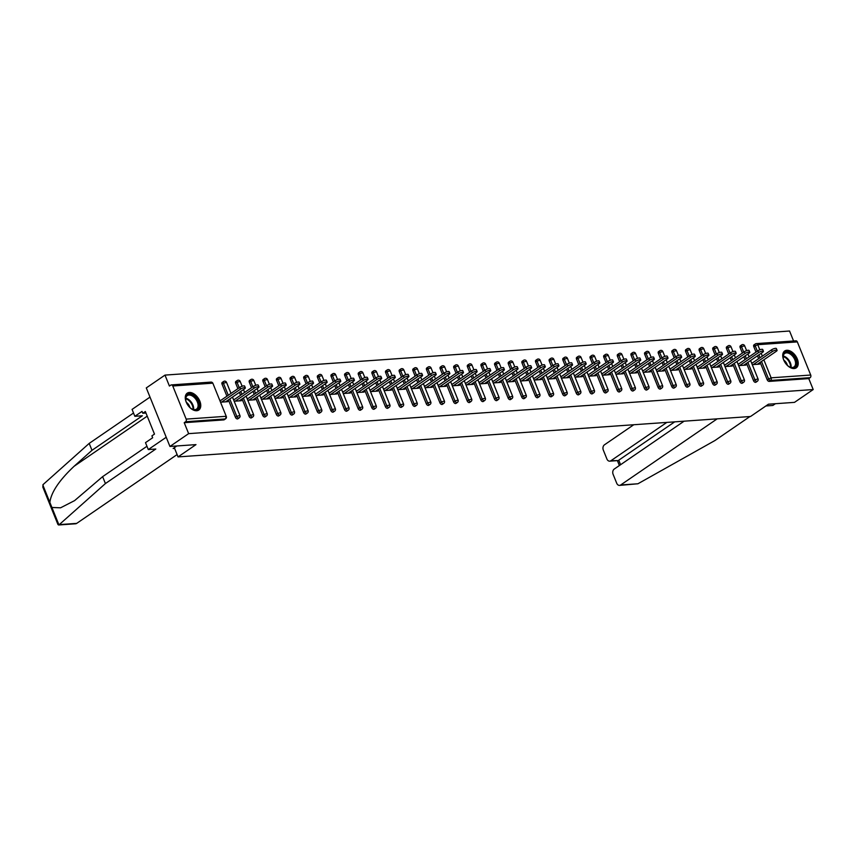 <?xml version="1.0" encoding="UTF-8"?>
<svg xmlns="http://www.w3.org/2000/svg" width="856" height="856" viewBox="0 0 856 856"><rect width="100%" height="100%" fill="white"/><g stroke="black" fill="none" stroke-linecap="round" stroke-linejoin="round"><path stroke-width="1.28" d="M786.782 350.286A10.219 6.26 55.6 0 0 784.695 350.992A10.219 6.26 55.6 0 0 784.396 361.467A10.219 6.26 55.6 0 0 794.165 368.551A10.219 6.26 55.6 0 0 796.251 367.855A10.219 6.26 55.6 0 0 796.562 357.38A10.219 6.26 55.6 0 0 786.782 350.286M189.315 392.465A10.219 6.26 55.6 0 0 187.229 393.172A10.219 6.26 55.6 0 0 186.929 403.636A10.219 6.26 55.6 0 0 196.698 410.73A10.219 6.26 55.6 0 0 198.785 410.035A10.219 6.26 55.6 0 0 199.095 399.559A10.219 6.26 55.6 0 0 189.315 392.465M755.998 352.105L753.783 346.605A1.969 1.209 -124.4 0 1 753.976 344.882L755.345 343.952A1.969 1.209 55.6 0 1 755.752 343.812A1.969 1.466 86 0 1 756.319 343.609L795.909 340.816A1.969 1.466 86 0 1 797.332 341.897L810.718 375.035A1.969 1.466 86 0 1 810.14 377.667L808.781 378.598L813.2 389.544L794.496 402.363L768.453 404.203L750.519 416.498L178.048 456.911L195.981 444.617L169.937 446.458L146.29 387.918L164.994 375.099L169.413 386.045L170.783 385.114A1.969 1.466 -94 0 1 171.35 384.911L210.94 382.108A1.969 1.466 -94 0 1 212.363 383.199L172.773 385.992A1.969 1.466 -94 0 0 171.35 384.911M793.576 340.977L789.553 331.015L164.994 375.099M174.314 447.677L178.048 456.911M186.159 419.119L225.749 416.326A1.969 1.466 -94 0 1 225.181 418.959A1.969 1.209 55.6 0 0 225.577 418.83L224.208 419.761A1.969 1.209 -124.4 0 1 223.812 419.9L225.181 418.959L185.581 421.751A1.969 1.466 -94 0 0 186.159 419.119L172.773 385.992M223.812 419.9L184.222 422.693L188.641 433.639L169.937 446.458M185.581 421.751L184.222 422.693M813.2 389.544L188.641 433.639M220.516 402.192L227.728 401.678L227.311 400.651M220.859 400.362L219.81 400.426M808.781 378.598L769.18 381.401A1.969 1.209 -124.4 0 1 767.169 379.732L760.149 362.366M758.651 358.675L757.496 355.796M740.14 347.568A1.969 1.209 -124.4 0 1 740.344 345.845L741.713 344.915A1.969 1.209 55.6 0 0 741.51 346.627L740.14 347.568L742.366 353.068M753.526 380.695L754.896 379.754A1.969 1.209 -124.4 0 0 756.918 381.423A1.969 1.209 55.6 0 0 757.314 381.284L755.955 382.225A1.969 1.209 -124.4 0 1 755.548 382.354A1.969 1.209 -124.4 0 1 753.526 380.695L746.507 363.329M745.02 359.638L743.864 356.759M726.509 348.531A1.969 1.209 -124.4 0 1 726.712 346.808L728.082 345.877A1.969 1.209 55.6 0 0 727.878 347.59L726.509 348.531L728.734 354.031M739.894 381.658L741.264 380.717A1.969 1.209 -124.4 0 0 743.286 382.386A1.969 1.209 55.6 0 0 743.682 382.247L742.323 383.188A1.969 1.209 -124.4 0 1 741.917 383.317A1.969 1.209 -124.4 0 1 739.894 381.658L732.875 364.292M731.388 360.601L730.222 357.722M712.877 349.494A1.969 1.209 -124.4 0 1 713.08 347.771L714.439 346.841A1.969 1.209 55.6 0 0 714.246 348.553L712.877 349.494L715.102 354.994M726.263 382.621L727.632 381.68A1.969 1.209 -124.4 0 0 729.644 383.349A1.969 1.209 55.6 0 0 730.05 383.21L728.681 384.151A1.969 1.209 -124.4 0 1 728.285 384.28A1.969 1.209 -124.4 0 1 726.263 382.621L719.243 365.245M717.756 361.553L716.59 358.685M699.245 350.446A1.969 1.209 -124.4 0 1 699.438 348.734L700.807 347.804A1.969 1.209 55.6 0 0 700.604 349.515L699.245 350.446L701.471 355.957M712.631 383.584L713.99 382.643A1.969 1.209 -124.4 0 0 716.012 384.312A1.969 1.209 55.6 0 0 716.418 384.173L715.049 385.114A1.969 1.209 -124.4 0 1 714.653 385.243A1.969 1.209 -124.4 0 1 712.631 383.584L705.612 366.208M704.114 362.516L702.958 359.648M685.603 351.409A1.969 1.209 -124.4 0 1 685.806 349.697L687.175 348.767A1.969 1.209 55.6 0 0 686.972 350.479L685.603 351.409L687.828 356.92M698.988 384.547L700.358 383.606A1.969 1.209 -124.4 0 0 702.38 385.275A1.969 1.209 55.6 0 0 702.776 385.136L701.417 386.077A1.969 1.209 -124.4 0 1 701.01 386.206A1.969 1.209 -124.4 0 1 698.988 384.547L691.98 367.171M690.482 363.479L689.326 360.611M671.971 352.372A1.969 1.209 -124.4 0 1 672.174 350.66L673.544 349.73A1.969 1.209 55.6 0 0 673.34 351.442L671.971 352.372L674.196 357.883M685.356 385.51L686.726 384.569A1.969 1.209 -124.4 0 0 688.748 386.238A1.969 1.209 55.6 0 0 689.144 386.099L687.785 387.04A1.969 1.209 -124.4 0 1 687.379 387.169A1.969 1.209 -124.4 0 1 685.356 385.51L678.337 368.134M676.85 364.442L675.684 361.574M658.339 353.335A1.969 1.209 -124.4 0 1 658.542 351.623L659.901 350.692A1.969 1.209 55.6 0 0 659.708 352.405L658.339 353.335L660.565 358.846M671.725 386.473L673.094 385.532A1.969 1.209 -124.4 0 0 675.106 387.201A1.969 1.209 55.6 0 0 675.512 387.062L674.143 388.003A1.969 1.209 -124.4 0 1 673.747 388.132A1.969 1.209 -124.4 0 1 671.725 386.473L664.705 369.096M663.218 365.405L662.052 362.537M644.707 354.298A1.969 1.209 -124.4 0 1 644.9 352.586L646.269 351.656A1.969 1.209 55.6 0 0 646.066 353.368L644.707 354.298L646.933 359.809M658.093 387.436L659.452 386.495A1.969 1.209 -124.4 0 0 661.474 388.164A1.969 1.209 55.6 0 0 661.881 388.025L660.511 388.966A1.969 1.209 -124.4 0 1 660.115 389.095A1.969 1.209 -124.4 0 1 658.093 387.436L651.074 370.06M649.576 366.368L648.42 363.5M631.065 355.261A1.969 1.209 -124.4 0 1 631.268 353.549L632.638 352.619A1.969 1.209 55.6 0 0 632.434 354.33L631.065 355.261L633.29 360.772M644.45 388.399L645.82 387.458A1.969 1.209 -124.4 0 0 647.842 389.127A1.969 1.209 55.6 0 0 648.249 388.988L646.879 389.929A1.969 1.209 -124.4 0 1 646.473 390.058A1.969 1.209 -124.4 0 1 644.45 388.399L637.442 371.023M635.944 367.331L634.788 364.463M617.433 356.224A1.969 1.209 -124.4 0 1 617.636 354.512L619.006 353.571A1.969 1.209 55.6 0 0 618.802 355.294L617.433 356.224L619.658 361.735M630.818 389.362L632.188 388.421A1.969 1.209 -124.4 0 0 634.21 390.09A1.969 1.209 55.6 0 0 634.606 389.951L633.247 390.882A1.969 1.209 -124.4 0 1 632.841 391.021A1.969 1.209 -124.4 0 1 630.818 389.362L623.799 371.986M622.312 368.294L621.146 365.426M603.801 357.187A1.969 1.209 -124.4 0 1 604.004 355.475L605.363 354.534A1.969 1.209 55.6 0 0 605.171 356.257L603.801 357.187L606.027 362.698M617.187 390.325L618.556 389.384A1.969 1.209 -124.4 0 0 620.579 391.053A1.969 1.209 55.6 0 0 620.975 390.914L619.605 391.845A1.969 1.209 -124.4 0 1 619.209 391.984A1.969 1.209 -124.4 0 1 617.187 390.325L610.168 372.949M608.68 369.257L607.514 366.389M590.169 358.15A1.969 1.209 -124.4 0 1 590.362 356.438L591.731 355.497A1.969 1.209 55.6 0 0 591.528 357.22L590.169 358.15L592.395 363.661M603.555 391.288L604.914 390.347A1.969 1.209 -124.4 0 0 606.936 392.005A1.969 1.209 55.6 0 0 607.343 391.877L605.973 392.808A1.969 1.209 -124.4 0 1 605.577 392.947A1.969 1.209 -124.4 0 1 603.555 391.288L596.536 373.911M595.038 370.22L593.882 367.352M576.527 359.113A1.969 1.209 -124.4 0 1 576.73 357.401L578.1 356.46A1.969 1.209 55.6 0 0 577.896 358.183L576.527 359.113L578.752 364.624M589.912 392.241L591.282 391.31A1.969 1.209 -124.4 0 0 593.304 392.968A1.969 1.209 55.6 0 0 593.711 392.84L592.341 393.771A1.969 1.209 -124.4 0 1 591.935 393.91A1.969 1.209 -124.4 0 1 589.912 392.241L582.904 374.875M581.406 371.183L580.25 368.315M562.895 360.076A1.969 1.209 -124.4 0 1 563.098 358.364L564.468 357.423A1.969 1.209 55.6 0 0 564.265 359.135L562.895 360.076L565.12 365.587M576.281 393.204L577.65 392.273A1.969 1.209 -124.4 0 0 579.673 393.931A1.969 1.209 55.6 0 0 580.068 393.803L578.71 394.734A1.969 1.209 -124.4 0 1 578.303 394.873A1.969 1.209 -124.4 0 1 576.281 393.204L569.261 375.838M567.774 372.146L566.608 369.278M549.263 361.039A1.969 1.209 -124.4 0 1 549.466 359.327L550.825 358.386A1.969 1.209 55.6 0 0 550.633 360.098L549.263 361.039L551.489 366.539M562.649 394.167L564.018 393.236A1.969 1.209 -124.4 0 0 566.041 394.894A1.969 1.209 55.6 0 0 566.437 394.766L565.067 395.697A1.969 1.209 -124.4 0 1 564.671 395.836A1.969 1.209 -124.4 0 1 562.649 394.167L555.63 376.8M554.142 373.109L552.976 370.231M535.631 362.002A1.969 1.209 -124.4 0 1 535.824 360.29L537.194 359.349A1.969 1.209 55.6 0 0 536.99 361.061L535.631 362.002L537.857 367.502M549.017 395.13L550.376 394.199A1.969 1.209 -124.4 0 0 552.398 395.857A1.969 1.209 55.6 0 0 552.805 395.729L551.435 396.66A1.969 1.209 -124.4 0 1 551.039 396.799A1.969 1.209 -124.4 0 1 549.017 395.13L541.998 377.764M540.5 374.072L539.344 371.194M522 362.965A1.969 1.209 -124.4 0 1 522.192 361.253L523.562 360.312A1.969 1.209 55.6 0 0 523.358 362.024L522 362.965L524.214 368.465M535.385 396.093L536.744 395.162A1.969 1.209 -124.4 0 0 538.766 396.82A1.969 1.209 55.6 0 0 539.173 396.692L537.803 397.623A1.969 1.209 -124.4 0 1 537.397 397.762A1.969 1.209 -124.4 0 1 535.385 396.093L528.366 378.726M526.868 375.035L525.712 372.157M508.357 363.928A1.969 1.209 -124.4 0 1 508.56 362.216L509.93 361.275A1.969 1.209 55.6 0 0 509.727 362.987L508.357 363.928L510.583 369.428M521.743 397.056L523.112 396.125A1.969 1.209 -124.4 0 0 525.135 397.783A1.969 1.209 55.6 0 0 525.53 397.655L524.172 398.586A1.969 1.209 -124.4 0 1 523.765 398.725A1.969 1.209 -124.4 0 1 521.743 397.056L514.724 379.69M513.236 375.998L512.081 373.12M494.725 364.891A1.969 1.209 -124.4 0 1 494.929 363.179L496.287 362.238A1.969 1.209 55.6 0 0 496.095 363.95L494.725 364.891L496.951 370.391M508.111 398.019L509.481 397.088A1.969 1.209 -124.4 0 0 511.503 398.746A1.969 1.209 55.6 0 0 511.899 398.618L510.529 399.549A1.969 1.209 -124.4 0 1 510.133 399.688A1.969 1.209 -124.4 0 1 508.111 398.019L501.092 380.653M499.604 376.961L498.438 374.083M481.093 365.854A1.969 1.209 -124.4 0 1 481.286 364.142L482.656 363.201A1.969 1.209 55.6 0 0 482.452 364.913L481.093 365.854L483.319 371.354M494.479 398.982L495.849 398.051A1.969 1.209 -124.4 0 0 497.86 399.709A1.969 1.209 55.6 0 0 498.267 399.57L496.897 400.512A1.969 1.209 -124.4 0 1 496.501 400.651A1.969 1.209 -124.4 0 1 494.479 398.982L487.46 381.615M485.973 377.924L484.806 375.046M467.462 366.817A1.969 1.209 -124.4 0 1 467.654 365.105L469.024 364.164A1.969 1.209 55.6 0 0 468.82 365.876L467.462 366.817L469.677 372.317M480.847 399.945L482.206 399.014A1.969 1.209 -124.4 0 0 484.229 400.672A1.969 1.209 55.6 0 0 484.635 400.533L483.266 401.475A1.969 1.209 -124.4 0 1 482.859 401.614A1.969 1.209 -124.4 0 1 480.847 399.945L473.828 382.579M472.33 378.887L471.175 376.009M453.819 367.78A1.969 1.209 -124.4 0 1 454.022 366.058L455.392 365.127A1.969 1.209 55.6 0 0 455.189 366.839L453.819 367.78L456.045 373.28M467.205 400.908L468.574 399.977A1.969 1.209 -124.4 0 0 470.597 401.635A1.969 1.209 55.6 0 0 470.993 401.496L469.634 402.438A1.969 1.209 -124.4 0 1 469.227 402.577A1.969 1.209 -124.4 0 1 467.205 400.908L460.186 383.541M458.698 379.85L457.543 376.972M440.187 368.743A1.969 1.209 -124.4 0 1 440.391 367.021L441.75 366.09A1.969 1.209 55.6 0 0 441.557 367.802L440.187 368.743L442.413 374.243M453.573 401.871L454.943 400.929A1.969 1.209 -124.4 0 0 456.965 402.598A1.969 1.209 55.6 0 0 457.361 402.459L455.991 403.401A1.969 1.209 -124.4 0 1 455.595 403.529A1.969 1.209 -124.4 0 1 453.573 401.871L446.554 384.505M445.067 380.813L443.9 377.935M426.555 369.706A1.969 1.209 -124.4 0 1 426.748 367.984L428.118 367.053A1.969 1.209 55.6 0 0 427.925 368.765L426.555 369.706L428.781 375.206M439.941 402.834L441.311 401.892A1.969 1.209 -124.4 0 0 443.322 403.561A1.969 1.209 55.6 0 0 443.729 403.422L442.359 404.364A1.969 1.209 -124.4 0 1 441.964 404.492A1.969 1.209 -124.4 0 1 439.941 402.834L432.922 385.468M431.435 381.765L430.268 378.898M412.924 370.659A1.969 1.209 -124.4 0 1 413.116 368.947L414.486 368.016A1.969 1.209 55.6 0 0 414.283 369.728L412.924 370.659L415.139 376.169M426.309 403.797L427.668 402.855A1.969 1.209 -124.4 0 0 429.691 404.524A1.969 1.209 55.6 0 0 430.097 404.385L428.728 405.327A1.969 1.209 -124.4 0 1 428.321 405.455A1.969 1.209 -124.4 0 1 426.309 403.797L419.29 386.42M417.792 382.728L416.637 379.861M399.281 371.622A1.969 1.209 -124.4 0 1 399.485 369.91L400.854 368.979A1.969 1.209 55.6 0 0 400.651 370.691L399.281 371.622L401.507 377.132M412.667 404.76L414.036 403.818A1.969 1.209 -124.4 0 0 416.059 405.487A1.969 1.209 55.6 0 0 416.455 405.348L415.096 406.29A1.969 1.209 -124.4 0 1 414.689 406.418A1.969 1.209 -124.4 0 1 412.667 404.76L405.648 387.383M404.16 383.691L403.005 380.824M385.649 372.585A1.969 1.209 -124.4 0 1 385.853 370.873L387.212 369.942A1.969 1.209 55.6 0 0 387.019 371.654L385.649 372.585L387.875 378.095M399.035 405.723L400.405 404.781A1.969 1.209 -124.4 0 0 402.427 406.45A1.969 1.209 55.6 0 0 402.823 406.311L401.453 407.253A1.969 1.209 -124.4 0 1 401.057 407.381A1.969 1.209 -124.4 0 1 399.035 405.723L392.016 388.346M390.529 384.654L389.362 381.787M372.018 373.548A1.969 1.209 -124.4 0 1 372.221 371.836L373.58 370.905A1.969 1.209 55.6 0 0 373.387 372.617L372.018 373.548L374.243 379.058M385.403 406.686L386.773 405.744A1.969 1.209 -124.4 0 0 388.785 407.413A1.969 1.209 55.6 0 0 389.191 407.274L387.822 408.216A1.969 1.209 -124.4 0 1 387.426 408.344A1.969 1.209 -124.4 0 1 385.403 406.686L378.384 389.309M376.897 385.617L375.731 382.75M358.386 374.511A1.969 1.209 -124.4 0 1 358.578 372.799L359.948 371.868A1.969 1.209 55.6 0 0 359.745 373.58L358.386 374.511L360.601 380.021M371.772 407.649L373.13 406.707A1.969 1.209 -124.4 0 0 375.153 408.376A1.969 1.209 55.6 0 0 375.559 408.237L374.19 409.179A1.969 1.209 -124.4 0 1 373.783 409.307A1.969 1.209 -124.4 0 1 371.772 407.649L364.752 390.272M363.254 386.58L362.099 383.713M344.743 375.474A1.969 1.209 -124.4 0 1 344.947 373.762L346.316 372.831A1.969 1.209 55.6 0 0 346.113 374.543L344.743 375.474L346.969 380.984M358.129 408.612L359.499 407.67A1.969 1.209 -124.4 0 0 361.521 409.339A1.969 1.209 55.6 0 0 361.917 409.2L360.558 410.142A1.969 1.209 -124.4 0 1 360.151 410.27A1.969 1.209 -124.4 0 1 358.129 408.612L351.11 391.235M349.623 387.543L348.467 384.676M331.112 376.437A1.969 1.209 -124.4 0 1 331.315 374.725L332.684 373.794A1.969 1.209 55.6 0 0 332.481 375.506L331.112 376.437L333.337 381.947M344.497 409.575L345.867 408.633A1.969 1.209 -124.4 0 0 347.889 410.302A1.969 1.209 55.6 0 0 348.285 410.163L346.926 411.094A1.969 1.209 -124.4 0 1 346.52 411.233A1.969 1.209 -124.4 0 1 344.497 409.575L337.478 392.198M335.991 388.506L334.824 385.639M317.48 377.4A1.969 1.209 -124.4 0 1 317.683 375.688L319.042 374.746A1.969 1.209 55.6 0 0 318.849 376.469L317.48 377.4L319.705 382.91M330.865 410.538L332.235 409.596A1.969 1.209 -124.4 0 0 334.247 411.265A1.969 1.209 55.6 0 0 334.653 411.126L333.284 412.057A1.969 1.209 -124.4 0 1 332.888 412.196A1.969 1.209 -124.4 0 1 330.865 410.538L323.846 393.161M322.359 389.469L321.193 386.602M303.848 378.363A1.969 1.209 -124.4 0 1 304.041 376.651L305.41 375.709A1.969 1.209 55.6 0 0 305.207 377.432L303.848 378.363L306.074 383.873M317.234 411.501L318.593 410.559A1.969 1.209 -124.4 0 0 320.615 412.218A1.969 1.209 55.6 0 0 321.021 412.089L319.652 413.02A1.969 1.209 -124.4 0 1 319.245 413.159A1.969 1.209 -124.4 0 1 317.234 411.501L310.214 394.124M308.716 390.432L307.561 387.565M290.205 379.326A1.969 1.209 -124.4 0 1 290.409 377.614L291.778 376.672A1.969 1.209 55.6 0 0 291.575 378.395L290.205 379.326L292.431 384.836M303.591 412.453L304.961 411.522A1.969 1.209 -124.4 0 0 306.983 413.18A1.969 1.209 55.6 0 0 307.379 413.052L306.02 413.983A1.969 1.209 -124.4 0 1 305.613 414.122A1.969 1.209 -124.4 0 1 303.591 412.453L296.583 395.087M295.085 391.395L293.929 388.528M276.574 380.289A1.969 1.209 -124.4 0 1 276.777 378.577L278.147 377.635A1.969 1.209 55.6 0 0 277.943 379.358L276.574 380.289L278.799 385.799M289.959 413.416L291.329 412.485A1.969 1.209 -124.4 0 0 293.351 414.144A1.969 1.209 55.6 0 0 293.747 414.015L292.388 414.946A1.969 1.209 -124.4 0 1 291.982 415.085A1.969 1.209 -124.4 0 1 289.959 413.416L282.94 396.05M281.453 392.358L280.286 389.491M262.942 381.252A1.969 1.209 -124.4 0 1 263.145 379.54L264.504 378.598A1.969 1.209 55.6 0 0 264.311 380.31L262.942 381.252L265.167 386.752M276.328 414.379L277.697 413.448A1.969 1.209 -124.4 0 0 279.709 415.107A1.969 1.209 55.6 0 0 280.115 414.978L278.746 415.909A1.969 1.209 -124.4 0 1 278.35 416.048A1.969 1.209 -124.4 0 1 276.328 414.379L269.308 397.013M267.821 393.321L266.655 390.454M249.31 382.215A1.969 1.209 -124.4 0 1 249.503 380.503L250.872 379.561A1.969 1.209 55.6 0 0 250.669 381.273L249.31 382.215L251.536 387.715M262.696 415.342L264.055 414.411A1.969 1.209 -124.4 0 0 266.077 416.07A1.969 1.209 55.6 0 0 266.484 415.941L265.114 416.872A1.969 1.209 -124.4 0 1 264.718 417.011A1.969 1.209 -124.4 0 1 262.696 415.342L255.677 397.976M254.179 394.284L253.023 391.406M235.668 383.178A1.969 1.209 -124.4 0 1 235.871 381.466L237.24 380.524A1.969 1.209 55.6 0 0 237.037 382.236L235.668 383.178L237.893 388.678M249.053 416.305L250.423 415.374A1.969 1.209 -124.4 0 0 252.445 417.033A1.969 1.209 55.6 0 0 252.852 416.904L251.482 417.835A1.969 1.209 -124.4 0 1 251.076 417.974A1.969 1.209 -124.4 0 1 249.053 416.305L242.045 398.939M240.547 395.247L239.391 392.369M222.036 384.141A1.969 1.209 -124.4 0 1 222.239 382.429L223.609 381.487A1.969 1.209 55.6 0 0 223.405 383.199L222.036 384.141L226.915 396.21M235.421 417.268L236.791 416.337A1.969 1.209 -124.4 0 0 238.813 417.995A1.969 1.209 55.6 0 0 239.209 417.867L237.85 418.798A1.969 1.209 -124.4 0 1 237.444 418.937A1.969 1.209 -124.4 0 1 235.421 417.268L228.402 399.902M234.159 401.229L241.36 400.715L240.953 399.688M234.491 399.399L233.442 399.474M247.791 400.266L255.002 399.752L254.585 398.725M248.133 398.436L247.074 398.511M261.422 399.303L268.634 398.789L268.217 397.762M261.765 397.473L260.716 397.548M275.054 398.34L282.266 397.826L281.849 396.799M275.397 396.51L274.348 396.585M288.697 397.377L295.898 396.863L295.491 395.836M289.028 395.547L287.98 395.622M302.329 396.414L309.54 395.9L309.123 394.873M302.671 394.584L301.612 394.659M315.96 395.451L323.172 394.937L322.755 393.91M316.303 393.621L315.254 393.696M329.592 394.488L336.804 393.974L336.387 392.947M329.935 392.658L328.886 392.733M343.224 393.525L350.436 393.011L350.018 391.984M343.566 391.695L342.518 391.77M356.866 392.562L364.078 392.059L363.661 391.021M357.198 390.732L356.15 390.807M370.498 391.599L377.71 391.096L377.293 390.058M370.841 389.769L369.792 389.844M384.13 390.636L391.342 390.133L390.925 389.095M384.472 388.806L383.424 388.881M397.762 389.673L404.974 389.17L404.556 388.132M398.104 387.843L397.056 387.918M411.404 388.71L418.616 388.207L418.199 387.169M411.736 386.88L410.687 386.955M425.036 387.747L432.248 387.244L431.831 386.206M425.379 385.917L424.33 385.992M438.668 386.784L445.88 386.281L445.462 385.243M439.01 384.954L437.962 385.029M452.3 385.821L459.512 385.318L459.094 384.28M452.642 383.991L451.594 384.066M465.942 384.858L473.154 384.355L472.737 383.328M466.274 383.028L465.225 383.103M479.574 383.905L486.786 383.392L486.369 382.365M479.916 382.065L478.868 382.14M493.206 382.942L500.418 382.429L500 381.401M493.548 381.113L492.5 381.177M506.838 381.979L514.049 381.466L513.632 380.439M507.18 380.15L506.131 380.214M520.48 381.016L527.692 380.503L527.275 379.476M520.812 379.187L519.763 379.262M534.112 380.053L541.324 379.54L540.906 378.513M534.454 378.224L533.406 378.299M547.744 379.09L554.956 378.577L554.538 377.55M548.086 377.261L547.038 377.336M561.375 378.127L568.587 377.614L568.17 376.587M561.718 376.298L560.669 376.373M575.018 377.164L582.23 376.651L581.812 375.624M575.35 375.335L574.301 375.41M588.65 376.201L595.862 375.688L595.444 374.661M588.992 374.372L587.944 374.447M602.282 375.238L609.493 374.725L609.076 373.698M602.624 373.409L601.575 373.484M615.913 374.275L623.125 373.762L622.708 372.735M616.256 372.446L615.207 372.52M629.556 373.312L636.757 372.799L636.35 371.772M629.888 371.483L628.839 371.558M643.188 372.349L650.4 371.836L649.982 370.809M643.53 370.52L642.471 370.595M656.82 371.386L664.031 370.883L663.614 369.846M657.162 369.557L656.113 369.632M670.451 370.423L677.663 369.92L677.246 368.882M670.794 368.594L669.745 368.669M684.094 369.46L691.295 368.957L690.888 367.92M684.426 367.631L683.377 367.705M697.726 368.497L704.937 367.994L704.52 366.957M698.068 366.668L697.009 366.743M711.357 367.534L718.569 367.031L718.152 365.994M711.7 365.705L710.651 365.78M724.989 366.571L732.201 366.068L731.784 365.031M725.332 364.742L724.283 364.817M738.621 365.608L745.833 365.105L745.426 364.067M738.963 363.779L737.915 363.854M752.264 364.645L759.475 364.142L759.058 363.115M752.606 362.816L751.547 362.89M225.588 401.828L244.549 388.838A3.017 0.802 158 0 0 245.33 387.854A3.017 0.802 158 0 0 243.457 387.822A3.017 0.802 158 0 0 240.525 389.116L221.565 402.117M240.525 389.116L239.819 387.361A3.017 0.802 -22 0 1 242.751 386.067A3.017 0.802 -22 0 1 244.623 386.088L245.33 387.854M239.819 387.361L220.013 400.94M239.22 400.865L258.18 387.875A3.017 0.802 158 0 0 258.972 386.891A3.017 0.802 158 0 0 257.089 386.859A3.017 0.802 158 0 0 254.168 388.153L235.207 401.154M254.168 388.153L253.451 386.398A3.017 0.802 -22 0 1 256.383 385.104A3.017 0.802 -22 0 1 258.255 385.136L258.972 386.891M253.451 386.398L233.645 399.977M252.862 399.902L271.823 386.912A3.017 0.802 158 0 0 272.604 385.928A3.017 0.802 158 0 0 270.731 385.895A3.017 0.802 158 0 0 267.8 387.19L248.839 400.191M267.8 387.19L267.083 385.435A3.017 0.802 -22 0 1 270.014 384.141A3.017 0.802 -22 0 1 271.887 384.173L272.604 385.928M267.083 385.435L247.288 399.014M266.494 398.939L285.455 385.949A3.017 0.802 158 0 0 286.236 384.965A3.017 0.802 158 0 0 284.363 384.933A3.017 0.802 158 0 0 281.431 386.238L262.471 399.228M281.431 386.238L280.725 384.472A3.017 0.802 -22 0 1 283.646 383.178A3.017 0.802 -22 0 1 285.53 383.21L286.236 384.965M280.725 384.472L260.92 398.051M280.126 397.976L299.086 384.986A3.017 0.802 158 0 0 299.868 384.002A3.017 0.802 158 0 0 297.995 383.97A3.017 0.802 158 0 0 295.063 385.275L276.103 398.265M295.063 385.275L294.357 383.509A3.017 0.802 -22 0 1 297.289 382.215A3.017 0.802 -22 0 1 299.161 382.247L299.868 384.002M294.357 383.509L274.551 397.088M293.758 397.013L312.718 384.023A3.017 0.802 158 0 0 313.51 383.039A3.017 0.802 158 0 0 311.627 383.007A3.017 0.802 158 0 0 308.695 384.312L289.745 397.302M308.695 384.312L307.989 382.557A3.017 0.802 -22 0 1 310.921 381.252A3.017 0.802 -22 0 1 312.793 381.284L313.51 383.039M307.989 382.557L288.183 396.125M186.608 395.429A8.849 5.425 -124.4 0 1 195.842 397.751A8.849 5.425 -124.4 0 1 198.046 408.708A8.849 5.425 -124.4 0 1 192.012 409.05A8.849 5.425 -124.4 0 1 185.699 399.838A8.849 5.425 -124.4 0 1 186.608 395.429M191.808 408.933A8.186 5.018 55.6 0 0 196.527 409.115A8.186 5.018 55.6 0 0 197.19 408.505A8.186 5.018 55.6 0 0 195.607 398.928A8.186 5.018 55.6 0 0 187.271 395.6A8.186 5.018 55.6 0 0 186.608 396.221A8.186 5.018 55.6 0 0 185.741 400.073M189.925 407.531A5.832 3.574 55.6 0 0 186.373 402.331M198.153 410.377A10.154 6.227 55.6 0 0 198.892 409.682A10.154 6.227 55.6 0 0 196.987 397.89A10.154 6.227 55.6 0 0 186.683 393.632M150.613 424.544L150.859 425.154M784.075 353.25A8.849 5.425 -124.4 0 1 793.309 355.582A8.849 5.425 -124.4 0 1 795.502 366.529A8.849 5.425 -124.4 0 1 789.478 366.871A8.849 5.425 -124.4 0 1 783.165 357.658A8.849 5.425 -124.4 0 1 784.075 353.25M789.275 366.753A8.186 5.018 55.6 0 0 793.994 366.935A8.186 5.018 55.6 0 0 794.657 366.325A8.186 5.018 55.6 0 0 793.073 356.749A8.186 5.018 55.6 0 0 784.738 353.432A8.186 5.018 55.6 0 0 784.075 354.042A8.186 5.018 55.6 0 0 783.208 357.894M787.392 365.351A5.832 3.574 55.6 0 0 783.839 360.162M795.62 368.198A10.154 6.227 55.6 0 0 796.358 367.513A10.154 6.227 55.6 0 0 794.454 355.711A10.154 6.227 55.6 0 0 784.15 351.452M105.416 483.554L155.803 449.026L148.291 449.56L145.499 442.648L152.668 437.737L151.919 435.865L154.476 434.099L145.349 411.511L142.791 413.266L142.032 411.394L134.852 416.305L142.374 415.781L91.988 450.31L89.195 443.397L43.228 484.443L42.8 487L57.994 524.6L58.957 524.91L105.416 483.554L102.624 476.653L146.965 446.265M91.988 450.31L74.13 466.253C59.299 480.184 51.21 492.232 49.851 502.386L51.916 507.48L60.562 507.811L74.611 500.61L102.624 476.653M134.852 416.305L132.07 409.403L150.003 397.109L166.225 437.266L148.291 449.56M89.195 443.397L133.525 413.02M177.106 454.579L76.708 523.38A3.927 2.921 86 0 1 75.563 523.786L58.604 524.985M176.807 445.965L173.137 448.48L174.603 448.384M142.791 413.266L145.969 413.041M637.934 483.768L619.541 485.395A3.927 2.921 -94 0 0 620.686 484.978L637.934 483.768L714.942 440.53L749.952 416.53M765.895 405.958L772.85 405.466L775.408 403.711M633.772 424.737L604.454 444.82A3.927 2.921 -94 0 0 603.32 450.096L606.904 458.987A3.927 2.921 -94 0 0 609.75 461.159A3.927 2.921 -94 0 0 610.895 460.742L617.829 460.582L609.75 461.159M666.845 422.404L610.895 460.742M684.105 421.184L614.244 469.056A3.927 2.921 -94 0 0 613.11 474.331L616.705 483.223A3.927 2.921 -94 0 0 619.541 485.395M717.178 418.851L620.686 484.978M674.71 421.848L618.76 460.196L620.589 464.722M307.4 396.05L326.35 383.06A3.017 0.802 158 0 0 327.142 382.076A3.017 0.802 158 0 0 325.259 382.044A3.017 0.802 158 0 0 322.338 383.349L303.377 396.339M322.338 383.349L321.621 381.594A3.017 0.802 -22 0 1 324.552 380.289A3.017 0.802 -22 0 1 326.425 380.321L327.142 382.076M321.621 381.594L301.826 395.162M321.032 395.087L339.993 382.097A3.017 0.802 158 0 0 340.774 381.113A3.017 0.802 158 0 0 338.901 381.08A3.017 0.802 158 0 0 335.969 382.386L317.009 395.376M335.969 382.386L335.263 380.631A3.017 0.802 -22 0 1 338.184 379.326A3.017 0.802 -22 0 1 340.067 379.358L340.774 381.113M335.263 380.631L315.457 394.199M334.664 394.135L353.624 381.134A3.017 0.802 158 0 0 354.405 380.15A3.017 0.802 158 0 0 352.533 380.118A3.017 0.802 158 0 0 349.601 381.423L330.641 394.413M349.601 381.423L348.895 379.668A3.017 0.802 -22 0 1 351.827 378.363A3.017 0.802 -22 0 1 353.699 378.395L354.405 380.15M348.895 379.668L329.089 393.236M348.296 393.172L367.256 380.171A3.017 0.802 158 0 0 368.037 379.187A3.017 0.802 158 0 0 366.165 379.155A3.017 0.802 158 0 0 363.233 380.46L344.283 393.45M363.233 380.46L362.527 378.705A3.017 0.802 -22 0 1 365.459 377.4A3.017 0.802 -22 0 1 367.331 377.432L368.037 379.187M362.527 378.705L342.721 392.273M361.938 392.209L380.888 379.208A3.017 0.802 158 0 0 381.68 378.224A3.017 0.802 158 0 0 379.797 378.192A3.017 0.802 158 0 0 376.875 379.497L357.915 392.487M376.875 379.497L376.159 377.742A3.017 0.802 -22 0 1 379.09 376.437A3.017 0.802 -22 0 1 380.963 376.469L381.68 378.224M376.159 377.742L356.353 391.31M375.57 391.245L394.53 378.245A3.017 0.802 158 0 0 395.312 377.261A3.017 0.802 158 0 0 393.439 377.239A3.017 0.802 158 0 0 390.507 378.534L371.547 391.524M390.507 378.534L389.801 376.779A3.017 0.802 -22 0 1 392.722 375.474A3.017 0.802 -22 0 1 394.605 375.506L395.312 377.261M389.801 376.779L369.995 390.347M389.202 390.283L408.162 377.282A3.017 0.802 158 0 0 408.943 376.298A3.017 0.802 158 0 0 407.071 376.276A3.017 0.802 158 0 0 404.139 377.571L385.179 390.561M404.139 377.571L403.433 375.816A3.017 0.802 -22 0 1 406.365 374.511A3.017 0.802 -22 0 1 408.237 374.543L408.943 376.298M403.433 375.816L383.627 389.384M402.834 389.32L421.794 376.319A3.017 0.802 158 0 0 422.575 375.335A3.017 0.802 158 0 0 420.703 375.313A3.017 0.802 158 0 0 417.771 376.608L398.821 389.598M417.771 376.608L417.065 374.853A3.017 0.802 -22 0 1 419.996 373.548A3.017 0.802 -22 0 1 421.869 373.58L422.575 375.335M417.065 374.853L397.259 388.421M416.476 388.356L435.426 375.367A3.017 0.802 158 0 0 436.218 374.372A3.017 0.802 158 0 0 434.334 374.35A3.017 0.802 158 0 0 431.413 375.645L412.453 388.635M431.413 375.645L430.696 373.89A3.017 0.802 -22 0 1 433.628 372.595A3.017 0.802 -22 0 1 435.501 372.617L436.218 374.372M430.696 373.89L410.891 387.458M430.108 387.394L449.068 374.404A3.017 0.802 158 0 0 449.849 373.409A3.017 0.802 158 0 0 447.977 373.387A3.017 0.802 158 0 0 445.045 374.682L426.085 387.672M445.045 374.682L444.339 372.927A3.017 0.802 -22 0 1 447.26 371.632A3.017 0.802 -22 0 1 449.143 371.654L449.849 373.409M444.339 372.927L424.533 386.495M443.74 386.43L462.7 373.441A3.017 0.802 158 0 0 463.481 372.446A3.017 0.802 158 0 0 461.609 372.424A3.017 0.802 158 0 0 458.677 373.719L439.716 386.709M458.677 373.719L457.971 371.964A3.017 0.802 -22 0 1 460.903 370.669A3.017 0.802 -22 0 1 462.775 370.691L463.481 372.446M457.971 371.964L438.165 385.532M457.372 385.468L476.332 372.478A3.017 0.802 158 0 0 477.113 371.483A3.017 0.802 158 0 0 475.24 371.461A3.017 0.802 158 0 0 472.309 372.756L453.348 385.746M472.309 372.756L471.603 371.001A3.017 0.802 -22 0 1 474.534 369.706A3.017 0.802 -22 0 1 476.407 369.728L477.113 371.483M471.603 371.001L451.797 384.579M471.003 384.505L489.964 371.515A3.017 0.802 158 0 0 490.755 370.52A3.017 0.802 158 0 0 488.872 370.498A3.017 0.802 158 0 0 485.951 371.793L466.991 384.793M485.951 371.793L485.234 370.038A3.017 0.802 -22 0 1 488.166 368.743A3.017 0.802 -22 0 1 490.039 368.765L490.755 370.52M485.234 370.038L465.429 383.616M484.646 383.541L503.606 370.552A3.017 0.802 158 0 0 504.387 369.557A3.017 0.802 158 0 0 502.515 369.535A3.017 0.802 158 0 0 499.583 370.83L480.623 383.83M499.583 370.83L498.877 369.075A3.017 0.802 -22 0 1 501.798 367.78A3.017 0.802 -22 0 1 503.681 367.802L504.387 369.557M498.877 369.075L479.071 382.653M498.278 382.579L517.238 369.589A3.017 0.802 158 0 0 518.019 368.604A3.017 0.802 158 0 0 516.147 368.572A3.017 0.802 158 0 0 513.215 369.867L494.254 382.867M513.215 369.867L512.509 368.112A3.017 0.802 -22 0 1 515.44 366.817A3.017 0.802 -22 0 1 517.313 366.839L518.019 368.604M512.509 368.112L492.703 381.69M511.909 381.615L530.87 368.626A3.017 0.802 158 0 0 531.651 367.641A3.017 0.802 158 0 0 529.778 367.609A3.017 0.802 158 0 0 526.847 368.904L507.886 381.904M526.847 368.904L526.14 367.149A3.017 0.802 -22 0 1 529.072 365.854A3.017 0.802 -22 0 1 530.945 365.876L531.651 367.641M526.14 367.149L506.335 380.727M525.541 380.653L544.502 367.663A3.017 0.802 158 0 0 545.293 366.678A3.017 0.802 158 0 0 543.41 366.646A3.017 0.802 158 0 0 540.489 367.941L521.529 380.941M540.489 367.941L539.772 366.186A3.017 0.802 -22 0 1 542.704 364.891A3.017 0.802 -22 0 1 544.577 364.924L545.293 366.678M539.772 366.186L519.966 379.764M539.184 379.69L558.144 366.7A3.017 0.802 158 0 0 558.925 365.715A3.017 0.802 158 0 0 557.053 365.683A3.017 0.802 158 0 0 554.121 366.978L535.16 379.978M554.121 366.978L553.415 365.223A3.017 0.802 -22 0 1 556.336 363.928A3.017 0.802 -22 0 1 558.219 363.961L558.925 365.715M553.415 365.223L533.609 378.801M552.816 378.726L571.776 365.737A3.017 0.802 158 0 0 572.557 364.752A3.017 0.802 158 0 0 570.685 364.72A3.017 0.802 158 0 0 567.753 366.026L548.792 379.015M567.753 366.026L567.047 364.26A3.017 0.802 -22 0 1 569.978 362.965A3.017 0.802 -22 0 1 571.851 362.998L572.557 364.752M567.047 364.26L547.241 377.838M566.447 377.764L585.408 364.774A3.017 0.802 158 0 0 586.189 363.789A3.017 0.802 158 0 0 584.316 363.757A3.017 0.802 158 0 0 581.385 365.063L562.424 378.052M581.385 365.063L580.678 363.297A3.017 0.802 -22 0 1 583.61 362.002A3.017 0.802 -22 0 1 585.483 362.035L586.189 363.789M580.678 363.297L560.873 376.875M580.079 376.8L599.04 363.811A3.017 0.802 158 0 0 599.831 362.826A3.017 0.802 158 0 0 597.948 362.794A3.017 0.802 158 0 0 595.027 364.1L576.067 377.089M595.027 364.1L594.31 362.334A3.017 0.802 -22 0 1 597.242 361.039A3.017 0.802 -22 0 1 599.114 361.072L599.831 362.826M594.31 362.334L574.504 375.912M593.722 375.838L612.682 362.848A3.017 0.802 158 0 0 613.463 361.863A3.017 0.802 158 0 0 611.591 361.831A3.017 0.802 158 0 0 608.659 363.137L589.698 376.126M608.659 363.137L607.942 361.382A3.017 0.802 -22 0 1 610.874 360.076A3.017 0.802 -22 0 1 612.757 360.109L613.463 361.863M607.942 361.382L588.147 374.949M607.353 374.875L626.314 361.885A3.017 0.802 158 0 0 627.095 360.9A3.017 0.802 158 0 0 625.222 360.868A3.017 0.802 158 0 0 622.291 362.174L603.33 375.163M622.291 362.174L621.584 360.419A3.017 0.802 -22 0 1 624.516 359.113A3.017 0.802 -22 0 1 626.389 359.145L627.095 360.9M621.584 360.419L601.779 373.986M620.985 373.922L639.946 360.922A3.017 0.802 158 0 0 640.727 359.937A3.017 0.802 158 0 0 638.854 359.905A3.017 0.802 158 0 0 635.922 361.211L616.962 374.2M635.922 361.211L635.216 359.456A3.017 0.802 -22 0 1 638.148 358.15A3.017 0.802 -22 0 1 640.02 358.183L640.727 359.937M635.216 359.456L615.41 373.023M634.617 372.959L653.577 359.959A3.017 0.802 158 0 0 654.369 358.974A3.017 0.802 158 0 0 652.486 358.942A3.017 0.802 158 0 0 649.565 360.248L630.605 373.237M649.565 360.248L648.848 358.493A3.017 0.802 -22 0 1 651.78 357.187A3.017 0.802 -22 0 1 653.652 357.22L654.369 358.974M648.848 358.493L629.042 372.06M648.26 371.996L667.22 358.996A3.017 0.802 158 0 0 668.001 358.011A3.017 0.802 158 0 0 666.129 357.979A3.017 0.802 158 0 0 663.197 359.285L644.236 372.274M663.197 359.285L662.48 357.53A3.017 0.802 -22 0 1 665.412 356.224A3.017 0.802 -22 0 1 667.284 356.257L668.001 358.011M662.48 357.53L642.685 371.097M661.891 371.033L680.852 358.033A3.017 0.802 158 0 0 681.633 357.048A3.017 0.802 158 0 0 679.76 357.016A3.017 0.802 158 0 0 676.828 358.322L657.868 371.311M676.828 358.322L676.122 356.567A3.017 0.802 -22 0 1 679.043 355.261A3.017 0.802 -22 0 1 680.927 355.294L681.633 357.048M676.122 356.567L656.317 370.134M675.523 370.07L694.483 357.07A3.017 0.802 158 0 0 695.265 356.085A3.017 0.802 158 0 0 693.392 356.064A3.017 0.802 158 0 0 690.46 357.359L671.5 370.348M690.46 357.359L689.754 355.604A3.017 0.802 -22 0 1 692.686 354.298A3.017 0.802 -22 0 1 694.558 354.33L695.265 356.085M689.754 355.604L669.948 369.171M689.155 369.107L708.115 356.107A3.017 0.802 158 0 0 708.907 355.122A3.017 0.802 158 0 0 707.024 355.101A3.017 0.802 158 0 0 704.092 356.396L685.142 369.385M704.092 356.396L703.386 354.641A3.017 0.802 -22 0 1 706.318 353.335A3.017 0.802 -22 0 1 708.19 353.368L708.907 355.122M703.386 354.641L683.58 368.208M702.797 368.144L721.747 355.144A3.017 0.802 158 0 0 722.539 354.159A3.017 0.802 158 0 0 720.666 354.138A3.017 0.802 158 0 0 717.735 355.433L698.774 368.422M717.735 355.433L717.018 353.678A3.017 0.802 -22 0 1 719.95 352.383A3.017 0.802 -22 0 1 721.822 352.405L722.539 354.159M717.018 353.678L697.223 367.245M716.429 367.181L735.39 354.191A3.017 0.802 158 0 0 736.171 353.196A3.017 0.802 158 0 0 734.298 353.175A3.017 0.802 158 0 0 731.366 354.47L712.406 367.459M731.366 354.47L730.66 352.715A3.017 0.802 -22 0 1 733.581 351.42A3.017 0.802 -22 0 1 735.465 351.442L736.171 353.196M730.66 352.715L710.855 366.282M730.061 366.218L749.021 353.228A3.017 0.802 158 0 0 749.803 352.233A3.017 0.802 158 0 0 747.93 352.212A3.017 0.802 158 0 0 744.998 353.507L726.038 366.496M744.998 353.507L744.292 351.752A3.017 0.802 -22 0 1 747.224 350.457A3.017 0.802 -22 0 1 749.096 350.479L749.803 352.233M744.292 351.752L724.486 365.319M743.693 365.255L762.653 352.265A3.017 0.802 158 0 0 763.434 351.27A3.017 0.802 158 0 0 761.562 351.249A3.017 0.802 158 0 0 758.63 352.544L739.68 365.533M758.63 352.544L757.924 350.789A3.017 0.802 -22 0 1 760.856 349.494A3.017 0.802 -22 0 1 762.728 349.515L763.434 351.27M757.924 350.789L738.118 364.356M757.335 364.292L776.285 351.302A3.017 0.802 158 0 0 777.077 350.307A3.017 0.802 158 0 0 775.194 350.286A3.017 0.802 158 0 0 772.273 351.581L753.312 364.581M772.273 351.581L771.556 349.826A3.017 0.802 -22 0 1 774.487 348.531A3.017 0.802 -22 0 1 776.36 348.553L777.077 350.307M771.556 349.826L751.75 363.404M225.577 418.83A1.969 1.969 0 0 0 226.294 416.465L212.898 383.338A1.969 1.969 0 0 0 210.94 382.108M797.332 341.897L757.742 344.69L759.807 349.826M761.198 353.26L762.354 356.128M763.852 359.82L771.128 377.828L810.718 375.035M810.14 377.667L770.55 380.46L769.18 381.401M767.169 379.732L771.128 377.828A1.969 1.466 86 0 1 770.55 380.46A1.969 1.209 -124.4 0 1 768.528 378.801L761.508 361.425M757.367 351.174L755.142 345.664A1.969 1.209 55.6 0 1 755.345 343.952A1.969 1.969 0 0 1 756.319 343.609A1.969 1.466 86 0 1 757.742 344.69L753.783 346.605M239.209 417.867A1.969 1.969 0 0 0 239.926 415.502L236.791 416.337L229.772 398.96M228.285 395.269L223.405 383.199L226.54 382.375A1.969 1.969 0 0 0 223.609 381.487A1.969 1.209 55.6 0 1 224.005 381.359M252.852 416.904A1.969 1.969 0 0 0 253.558 414.539L250.423 415.374L243.404 397.997M241.916 394.306L240.75 391.438M239.263 387.747L237.037 382.236L240.172 381.412A1.969 1.969 0 0 0 237.24 380.524A1.969 1.209 55.6 0 1 237.636 380.396M266.484 415.941A1.969 1.969 0 0 0 267.19 413.576L264.055 414.411L257.035 397.034M255.548 393.343L254.393 390.475M252.895 386.784L250.669 381.273L253.804 380.449A1.969 1.969 0 0 0 250.872 379.561A1.969 1.209 55.6 0 1 251.279 379.433M280.115 414.978A1.969 1.969 0 0 0 280.822 412.613L277.697 413.448L270.678 396.071M269.18 392.38L268.024 389.512M266.526 385.821L264.311 380.31L267.436 379.486A1.969 1.969 0 0 0 264.504 378.598A1.969 1.209 55.6 0 1 264.911 378.47M293.747 414.015A1.969 1.969 0 0 0 294.464 411.65L291.329 412.485L284.31 395.108M282.822 391.417L281.656 388.549M280.169 384.858L277.943 379.358L281.078 378.523A1.969 1.969 0 0 0 278.147 377.635A1.969 1.209 55.6 0 1 278.542 377.507M307.379 413.052A1.969 1.969 0 0 0 308.096 410.698L304.961 411.522L297.942 394.156M296.454 390.464L295.288 387.586M293.801 383.895L291.575 378.395L294.71 377.56A1.969 1.969 0 0 0 291.778 376.672A1.969 1.209 55.6 0 1 292.174 376.544M321.021 412.089A1.969 1.969 0 0 0 321.728 409.735L318.593 410.559L311.573 393.193M310.086 389.501L308.93 386.623M307.432 382.932L305.207 377.432L308.342 376.597A1.969 1.969 0 0 0 305.41 375.709A1.969 1.209 55.6 0 1 305.817 375.581M334.653 411.126A1.969 1.969 0 0 0 335.359 408.772L332.235 409.596L325.216 392.23M323.718 388.538L322.562 385.66M321.064 381.969L318.849 376.469L321.974 375.634A1.969 1.969 0 0 0 319.042 374.746A1.969 1.209 55.6 0 1 319.449 374.618M348.285 410.163A1.969 1.969 0 0 0 349.002 407.809L345.867 408.633L338.848 391.267M337.36 387.575L336.194 384.697M334.707 381.006L332.481 375.506L335.616 374.671A1.969 1.969 0 0 0 332.684 373.794A1.969 1.209 55.6 0 1 333.08 373.655M361.917 409.2A1.969 1.969 0 0 0 362.634 406.846L359.499 407.67L352.479 390.304M350.992 386.612L349.826 383.734M348.339 380.043L346.113 374.543L349.248 373.708A1.969 1.969 0 0 0 346.316 372.831A1.969 1.209 55.6 0 1 346.712 372.692M375.559 408.237A1.969 1.969 0 0 0 376.265 405.883L373.13 406.707L366.111 389.341M364.624 385.649L363.468 382.771M361.97 379.08L359.745 373.58L362.88 372.745A1.969 1.969 0 0 0 359.948 371.868A1.969 1.209 55.6 0 1 360.355 371.729M389.191 407.274A1.969 1.969 0 0 0 389.897 404.92L386.773 405.744L379.754 388.378M378.256 384.686L377.1 381.808M375.602 378.117L373.387 372.617L376.512 371.782A1.969 1.969 0 0 0 373.58 370.905A1.969 1.209 55.6 0 1 373.986 370.766M402.823 406.311A1.969 1.969 0 0 0 403.54 403.957L400.405 404.781L393.385 387.415M391.898 383.723L390.732 380.845M389.245 377.154L387.019 371.654L390.154 370.819A1.969 1.969 0 0 0 387.212 369.942A1.969 1.209 55.6 0 1 387.618 369.803M416.455 405.348A1.969 1.969 0 0 0 417.172 402.994L414.036 403.818L407.017 386.452M405.53 382.76L404.364 379.882M402.876 376.191L400.651 370.691L403.786 369.856A1.969 1.969 0 0 0 400.854 368.979A1.969 1.209 55.6 0 1 401.25 368.84M430.097 404.385A1.969 1.969 0 0 0 430.803 402.031L427.668 402.855L420.649 385.489M419.162 381.797L418.006 378.919M416.508 375.228L414.283 369.728L417.418 368.904A1.969 1.969 0 0 0 414.486 368.016A1.969 1.209 55.6 0 1 414.882 367.877M443.729 403.422A1.969 1.969 0 0 0 444.435 401.068L441.311 401.892L434.292 384.526M432.794 380.834L431.638 377.967M430.14 374.275L427.925 368.765L431.05 367.941A1.969 1.969 0 0 0 428.118 367.053A1.969 1.209 55.6 0 1 428.524 366.914M457.361 402.459A1.969 1.969 0 0 0 458.078 400.105L454.943 400.929L447.923 383.563M446.425 379.871L445.27 377.004M443.783 373.312L441.557 367.802L444.692 366.978A1.969 1.969 0 0 0 441.75 366.09A1.969 1.209 55.6 0 1 442.156 365.951M470.993 401.496A1.969 1.969 0 0 0 471.71 399.142L468.574 399.977L461.555 382.6M460.068 378.908L458.902 376.041M457.414 372.349L455.189 366.839L458.324 366.015A1.969 1.969 0 0 0 455.392 365.127A1.969 1.209 55.6 0 1 455.788 364.988M484.635 400.533A1.969 1.969 0 0 0 485.341 398.179L482.206 399.014L475.187 381.637M473.7 377.945L472.544 375.078M471.046 371.386L468.82 365.876L471.956 365.052A1.969 1.969 0 0 0 469.024 364.164A1.969 1.209 55.6 0 1 469.42 364.025M498.267 399.57A1.969 1.969 0 0 0 498.973 397.216L495.849 398.051L488.83 380.674M487.332 376.982L486.176 374.115M484.678 370.423L482.452 364.913L485.587 364.089A1.969 1.969 0 0 0 482.656 363.201A1.969 1.209 55.6 0 1 483.062 363.062M511.899 398.618A1.969 1.969 0 0 0 512.616 396.253L509.481 397.088L502.461 379.711M500.963 376.019L499.808 373.152M498.32 369.46L496.095 363.95L499.23 363.126A1.969 1.969 0 0 0 496.287 362.238A1.969 1.209 55.6 0 1 496.694 362.099M525.53 397.655A1.969 1.969 0 0 0 526.247 395.29L523.112 396.125L516.093 378.748M514.606 375.056L513.44 372.189M511.952 368.497L509.727 362.987L512.862 362.163A1.969 1.969 0 0 0 509.93 361.275A1.969 1.209 55.6 0 1 510.326 361.146M539.173 396.692A1.969 1.969 0 0 0 539.879 394.327L536.744 395.162L529.725 377.785M528.238 374.093L527.071 371.226M525.584 367.534L523.358 362.024L526.494 361.2A1.969 1.969 0 0 0 523.562 360.312A1.969 1.209 55.6 0 1 523.958 360.183M552.805 395.729A1.969 1.969 0 0 0 553.511 393.364L550.376 394.199L543.367 376.822M541.869 373.13L540.714 370.263M539.216 366.571L536.99 361.061L540.125 360.237A1.969 1.969 0 0 0 537.194 359.349A1.969 1.209 55.6 0 1 537.6 359.22M566.437 394.766A1.969 1.969 0 0 0 567.154 392.401L564.018 393.236L556.999 375.859M555.501 372.167L554.346 369.3M552.858 365.608L550.633 360.098L553.768 359.274A1.969 1.969 0 0 0 550.825 358.386A1.969 1.209 55.6 0 1 551.232 358.257M580.068 393.803A1.969 1.969 0 0 0 580.785 391.438L577.65 392.273L570.631 374.896M569.144 371.204L567.977 368.337M566.49 364.645L564.265 359.135L567.4 358.311A1.969 1.969 0 0 0 564.468 357.423A1.969 1.209 55.6 0 1 564.864 357.294M593.711 392.84A1.969 1.969 0 0 0 594.417 390.475L591.282 391.31L584.263 373.944M582.775 370.241L581.609 367.374M580.122 363.682L577.896 358.183L581.031 357.348A1.969 1.969 0 0 0 578.1 356.46A1.969 1.209 55.6 0 1 578.495 356.331M607.343 391.877A1.969 1.969 0 0 0 608.049 389.523L604.914 390.347L597.905 372.981M596.407 369.289L595.252 366.411M593.754 362.719L591.528 357.22L594.663 356.385A1.969 1.969 0 0 0 591.731 355.497A1.969 1.209 55.6 0 1 592.138 355.368M620.975 390.914A1.969 1.969 0 0 0 621.691 388.56L618.556 389.384L611.537 372.018M610.039 368.326L608.884 365.448M607.396 361.756L605.171 356.257L608.295 355.422A1.969 1.969 0 0 0 605.363 354.534A1.969 1.209 55.6 0 1 605.77 354.405M634.606 389.951A1.969 1.969 0 0 0 635.323 387.597L632.188 388.421L625.169 371.055M623.682 367.363L622.515 364.485M621.028 360.793L618.802 355.294L621.938 354.459A1.969 1.969 0 0 0 619.006 353.571A1.969 1.209 55.6 0 1 619.402 353.442M648.249 388.988A1.969 1.969 0 0 0 648.955 386.634L645.82 387.458L638.801 370.092M637.313 366.4L636.147 363.522M634.66 359.83L632.434 354.33L635.569 353.496A1.969 1.969 0 0 0 632.638 352.619A1.969 1.209 55.6 0 1 633.033 352.479M661.881 388.025A1.969 1.969 0 0 0 662.587 385.671L659.452 386.495L652.433 369.129M650.945 365.437L649.79 362.559M648.292 358.867L646.066 353.368L649.201 352.533A1.969 1.969 0 0 0 646.269 351.656A1.969 1.209 55.6 0 1 646.676 351.516M675.512 387.062A1.969 1.969 0 0 0 676.219 384.708L673.094 385.532L666.075 368.166M664.577 364.474L663.421 361.596M661.923 357.904L659.708 352.405L662.833 351.57A1.969 1.969 0 0 0 659.901 350.692A1.969 1.209 55.6 0 1 660.308 350.553M689.144 386.099A1.969 1.969 0 0 0 689.861 383.745L686.726 384.569L679.707 367.203M678.22 363.511L677.053 360.633M675.566 356.941L673.34 351.442L676.475 350.607A1.969 1.969 0 0 0 673.544 349.73A1.969 1.209 55.6 0 1 673.94 349.59M702.776 385.136A1.969 1.969 0 0 0 703.493 382.782L700.358 383.606L693.339 366.24M691.851 362.548L690.685 359.67M689.198 355.978L686.972 350.479L690.107 349.644A1.969 1.969 0 0 0 687.175 348.767A1.969 1.209 55.6 0 1 687.571 348.627M716.418 384.173A1.969 1.969 0 0 0 717.125 381.819L713.99 382.643L706.97 365.277M705.483 361.585L704.327 358.707M702.83 355.015L700.604 349.515L703.739 348.681A1.969 1.969 0 0 0 700.807 347.804A1.969 1.209 55.6 0 1 701.214 347.664M730.05 383.21A1.969 1.969 0 0 0 730.757 380.856L727.632 381.68L720.613 364.314M719.115 360.622L717.959 357.755M716.461 354.063L714.246 348.553L717.371 347.729A1.969 1.969 0 0 0 714.439 346.841A1.969 1.209 55.6 0 1 714.846 346.701M743.682 382.247A1.969 1.969 0 0 0 744.399 379.893L741.264 380.717L734.245 363.351M732.757 359.659L731.591 356.791M730.104 353.1L727.878 347.59L731.013 346.766A1.969 1.969 0 0 0 728.082 345.877A1.969 1.209 55.6 0 1 728.477 345.738M757.314 381.284A1.969 1.969 0 0 0 758.031 378.93L754.896 379.754L747.877 362.388M746.389 358.696L745.223 355.829M743.736 352.137L741.51 346.627L744.645 345.803A1.969 1.969 0 0 0 741.713 344.915A1.969 1.209 55.6 0 1 742.109 344.775M760.021 357.733L758.865 354.865M185.773 398.19A8.186 5.018 -124.4 0 1 193.584 409.585M192.996 409.425A7.918 4.858 55.6 0 0 185.699 398.789M783.24 356.01A8.186 5.018 -124.4 0 1 791.04 367.406M790.463 367.256A7.918 4.858 55.6 0 0 783.165 356.61M42.811 484.956L49.851 502.386M51.916 507.48L58.957 524.91M59.449 524.6L76.708 523.38M147.232 416.155L74.13 466.253M226.294 416.465L212.898 383.338M239.926 415.502L232.49 397.098M230.992 393.407L226.54 382.375M253.558 414.539L246.121 396.135M244.634 392.444L243.468 389.576M242.13 386.249L240.172 381.412M267.19 413.576L259.753 395.172M258.266 391.481L257.1 388.613M255.762 385.286L253.804 380.449M280.822 412.613L273.396 394.209M271.898 390.518L270.742 387.65M269.394 384.323L267.436 379.486M294.464 411.65L287.028 393.257M285.53 389.566L284.374 386.687M283.036 383.37L281.078 378.523M308.096 410.698L300.659 392.294M299.172 388.603L298.006 385.724M296.668 382.407L294.71 377.56M321.728 409.735L314.291 391.331M312.804 387.64L311.638 384.761M310.3 381.444L308.342 376.597M335.359 408.772L327.934 390.368M326.436 386.677L325.28 383.798M323.932 380.481L321.974 375.634M349.002 407.809L341.565 389.405M340.067 385.714L338.912 382.835M337.564 379.518L335.616 374.671M362.634 406.846L355.197 388.442M353.71 384.751L352.544 381.872M351.206 378.555L349.248 373.708M376.265 405.883L368.829 387.479M367.342 383.788L366.175 380.909M364.838 377.592L362.88 372.745M389.897 404.92L382.471 386.516M380.974 382.825L379.818 379.946M378.47 376.629L376.512 371.782M403.54 403.957L396.103 385.553M394.605 381.862L393.45 378.983M392.101 375.666L390.154 370.819M417.172 402.994L409.735 384.59M408.248 380.899L407.082 378.02M405.744 374.703L403.786 369.856M430.803 402.031L423.367 383.627M421.88 379.936L420.713 377.068M419.376 373.74L417.418 368.904M444.435 401.068L436.999 382.664M435.511 378.973L434.356 376.105M433.008 372.777L431.05 367.941M458.078 400.105L450.641 381.701M449.143 378.01L447.988 375.142M446.639 371.814L444.692 366.978M471.71 399.142L464.273 380.738M462.786 377.047L461.619 374.179M460.282 370.851L458.324 366.015M485.341 398.179L477.905 379.775M476.418 376.084L475.251 373.216M473.914 369.888L471.956 365.052M498.973 397.216L491.537 378.812M490.049 375.121L488.894 372.253M487.546 368.925L485.587 364.089M512.616 396.253L505.179 377.849M503.681 374.158L502.526 371.29M501.177 367.962L499.23 363.126M526.247 395.29L518.811 376.886M517.324 373.195L516.157 370.327M514.82 366.999L512.862 362.163M539.879 394.327L532.443 375.923M530.955 372.232L529.789 369.364M528.452 366.036L526.494 361.2M553.511 393.364L546.075 374.96M544.587 371.269L543.432 368.401M542.083 365.073L540.125 360.237M567.154 392.401L559.717 373.997M558.219 370.306L557.063 367.438M555.715 364.11L553.768 359.274M580.785 391.438L573.349 373.034M571.862 369.343L570.695 366.475M569.358 363.158L567.4 358.311M594.417 390.475L586.981 372.082M585.493 368.39L584.327 365.512M582.99 362.195L581.031 357.348M608.049 389.523L600.612 371.119M599.125 367.427L597.97 364.549M596.621 361.232L594.663 356.385M621.691 388.56L614.255 370.156M612.757 366.464L611.601 363.586M610.253 360.269L608.295 355.422M635.323 387.597L627.887 369.193M626.389 365.501L625.233 362.623M623.896 359.306L621.938 354.459M648.955 386.634L641.519 368.23M640.031 364.538L638.865 361.66M637.527 358.343L635.569 353.496M662.587 385.671L655.15 367.267M653.663 363.575L652.497 360.697M651.159 357.38L649.201 352.533M676.219 384.708L668.793 366.304M667.295 362.612L666.139 359.734M664.791 356.417L662.833 351.57M689.861 383.745L682.425 365.341M680.927 361.649L679.771 358.771M678.433 355.454L676.475 350.607M703.493 382.782L696.056 364.378M694.569 360.686L693.403 357.808M692.065 354.491L690.107 349.644M717.125 381.819L709.688 363.415M708.201 359.723L707.035 356.856M705.697 353.528L703.739 348.681M730.757 380.856L723.331 362.452M721.833 358.76L720.677 355.893M719.329 352.565L717.371 347.729M744.399 379.893L736.963 361.489M735.465 357.797L734.309 354.93M732.961 351.602L731.013 346.766M758.031 378.93L750.594 360.526M749.107 356.834L747.941 353.967M746.603 350.639L744.645 345.803M619.38 465.546L617.39 460.614"/></g></svg>
